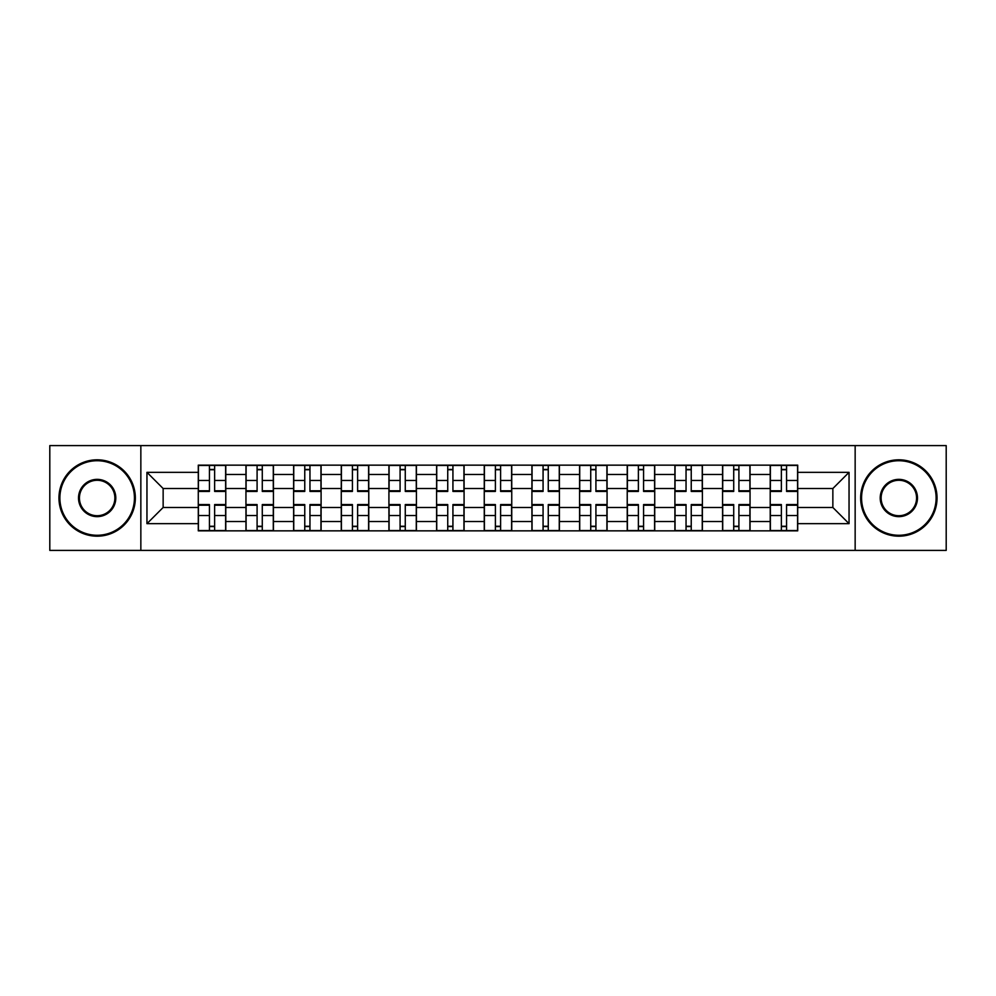 <?xml version="1.0" encoding="UTF-8"?>
<svg xmlns="http://www.w3.org/2000/svg" width="996" height="996" viewBox="0 0 996 996"><rect width="100%" height="100%" fill="white"/><g stroke="black" fill="none" stroke-linecap="round" stroke-linejoin="round"><path stroke-width="1.49" d="M855.153 550.402L946.2 550.402L946.2 445.598L49.8 445.598L49.8 550.402L855.153 550.402L855.153 445.598M245.95 530.843L245.95 474.47L225.781 474.47L225.781 530.843M225.781 474.47L225.781 465.157M245.95 474.47L245.95 465.157M273.439 465.157L273.439 530.843M293.608 530.843L293.608 465.157M321.098 465.157L321.098 530.843M341.267 530.843L341.267 465.157M368.769 465.157L368.769 530.843M388.926 530.843L388.926 465.157M416.428 465.157L416.428 530.843M436.584 530.843L436.584 465.157M464.086 465.157L464.086 530.843M484.255 530.843L484.255 465.157M511.745 465.157L511.745 530.843M531.914 530.843L531.914 465.157M559.416 465.157L559.416 530.843M579.572 530.843L579.572 465.157M607.074 465.157L607.074 530.843M627.231 530.843L627.231 465.157M654.733 465.157L654.733 530.843M674.902 530.843L674.902 465.157M702.392 465.157L702.392 530.843M722.561 530.843L722.561 465.157M750.05 465.157L750.05 530.843M770.219 530.843L770.219 465.157M770.219 507.474L750.05 507.474M722.561 507.474L702.392 507.474M674.902 507.474L654.733 507.474M627.231 507.474L607.074 507.474M579.572 507.474L559.416 507.474M531.914 507.474L511.745 507.474M484.255 507.474L464.086 507.474M436.584 507.474L416.428 507.474M388.926 507.474L368.769 507.474M341.267 507.474L321.098 507.474M293.608 507.474L273.439 507.474M245.95 507.474L225.781 507.474M770.219 488.526L750.05 488.526M722.561 488.526L702.392 488.526M674.902 488.526L654.733 488.526M627.231 488.526L607.074 488.526M579.572 488.526L559.416 488.526M531.914 488.526L511.745 488.526M484.255 488.526L464.086 488.526M436.584 488.526L416.428 488.526M388.926 488.526L368.769 488.526M341.267 488.526L321.098 488.526M293.608 488.526L273.439 488.526M245.95 488.526L225.781 488.526M163.145 507.474L198.279 507.474L198.279 488.526L163.145 488.526L163.145 507.474L146.96 523.659L146.96 472.341L198.279 472.341L198.279 488.526M797.721 488.526L797.721 507.474L832.855 507.474L832.855 488.526L797.721 488.526L797.721 465.157L198.279 465.157L198.279 472.341M797.721 472.341L849.04 472.341L849.04 523.659L797.721 523.659L797.721 507.474M198.279 507.474L198.279 530.843L797.721 530.843L797.721 523.659M198.279 523.659L146.96 523.659M140.847 550.402L140.847 445.598M214.626 526.262L209.434 526.262M209.434 469.739L214.626 469.739M262.284 526.262L257.093 526.262M257.093 469.739L262.284 469.739M309.955 526.262L304.764 526.262M304.764 469.739L309.955 469.739M357.614 526.262L352.422 526.262M352.422 469.739L357.614 469.739M405.272 526.262L400.081 526.262M400.081 469.739L405.272 469.739M452.931 526.262L447.739 526.262M447.739 469.739L452.931 469.739M500.602 526.262L495.398 526.262M495.398 469.739L500.602 469.739M548.261 526.262L543.069 526.262M543.069 469.739L548.261 469.739M595.919 526.262L590.728 526.262M590.728 469.739L595.919 469.739M643.578 526.262L638.386 526.262M638.386 469.739L643.578 469.739M691.236 526.262L686.045 526.262M686.045 469.739L691.236 469.739M738.908 526.262L733.716 526.262M733.716 469.739L738.908 469.739M786.566 526.262L781.374 526.262M781.374 469.739L786.566 469.739M146.96 472.341L163.145 488.526M832.855 507.474L849.04 523.659M832.855 488.526L849.04 472.341M214.626 491.426L214.626 465.468L225.631 465.468L225.631 491.426L214.626 491.426M209.434 469.44L214.626 469.44M215.547 465.468L198.441 465.468L198.441 491.426L209.434 491.426L209.434 465.468L208.513 465.468M209.434 504.574L209.434 530.532L198.441 530.532L198.441 504.574L209.434 504.574M214.626 526.56L209.434 526.56M208.513 530.532L225.631 530.532L225.631 504.574L214.626 504.574L214.626 530.532L215.547 530.532M262.284 491.426L262.284 465.468L273.29 465.468L273.29 491.426L262.284 491.426M257.093 469.44L262.284 469.44M263.205 465.468L246.099 465.468L246.099 491.426L257.093 491.426L257.093 465.468L256.184 465.468M309.955 491.426L309.955 465.468L320.949 465.468L320.949 491.426L309.955 491.426M304.764 469.44L309.955 469.44M310.864 465.468L293.758 465.468L293.758 491.426L304.764 491.426L304.764 465.468L303.842 465.468M257.093 504.574L257.093 530.532L246.099 530.532L246.099 504.574L257.093 504.574M262.284 526.56L257.093 526.56M256.184 530.532L273.29 530.532L273.29 504.574L262.284 504.574L262.284 530.532L263.205 530.532M304.764 504.574L304.764 530.532L293.758 530.532L293.758 504.574L304.764 504.574M309.955 526.56L304.764 526.56M303.842 530.532L320.949 530.532L320.949 504.574L309.955 504.574L309.955 530.532L310.864 530.532M97.16 535.275A37.275 37.275 0 0 0 134.435 498A37.275 37.275 0 0 0 97.16 460.725A37.275 37.275 0 0 0 59.885 498A37.275 37.275 0 0 0 97.16 535.275M97.16 459.816A38.184 38.184 0 0 1 135.344 498A38.184 38.184 0 0 1 97.16 536.184A38.184 38.184 0 0 1 58.963 498A38.184 38.184 0 0 1 97.16 459.816M97.16 516.638A18.638 18.638 0 0 1 78.522 498A18.638 18.638 0 0 1 97.16 479.362A18.638 18.638 0 0 1 115.797 498A18.638 18.638 0 0 1 97.16 516.638M97.16 480.284A17.716 17.716 0 0 0 79.431 498A17.716 17.716 0 0 0 97.16 515.716A17.716 17.716 0 0 0 114.876 498A17.716 17.716 0 0 0 97.16 480.284M898.84 535.275A37.275 37.275 0 0 0 936.115 498A37.275 37.275 0 0 0 898.84 460.725A37.275 37.275 0 0 0 861.565 498A37.275 37.275 0 0 0 898.84 535.275M898.84 459.816A38.184 38.184 0 0 1 937.037 498A38.184 38.184 0 0 1 898.84 536.184A38.184 38.184 0 0 1 860.656 498A38.184 38.184 0 0 1 898.84 459.816M898.84 516.638A18.638 18.638 0 0 1 880.203 498A18.638 18.638 0 0 1 898.84 479.362A18.638 18.638 0 0 1 917.478 498A18.638 18.638 0 0 1 898.84 516.638M898.84 480.284A17.716 17.716 0 0 0 881.124 498A17.716 17.716 0 0 0 898.84 515.716A17.716 17.716 0 0 0 916.569 498A17.716 17.716 0 0 0 898.84 480.284M357.614 491.426L357.614 465.468L368.607 465.468L368.607 491.426L357.614 491.426M352.422 469.44L357.614 469.44M358.535 465.468L341.416 465.468L341.416 491.426L352.422 491.426L352.422 465.468L351.501 465.468M405.272 491.426L405.272 465.468L416.278 465.468L416.278 491.426L405.272 491.426M400.081 469.44L405.272 469.44M406.194 465.468L389.087 465.468L389.087 491.426L400.081 491.426L400.081 465.468L399.159 465.468M452.931 491.426L452.931 465.468L463.937 465.468L463.937 491.426L452.931 491.426M447.739 469.44L452.931 469.44M453.852 465.468L436.746 465.468L436.746 491.426L447.739 491.426L447.739 465.468L446.831 465.468M352.422 504.574L352.422 530.532L341.416 530.532L341.416 504.574L352.422 504.574M357.614 526.56L352.422 526.56M351.501 530.532L368.607 530.532L368.607 504.574L357.614 504.574L357.614 530.532L358.535 530.532M400.081 504.574L400.081 530.532L389.087 530.532L389.087 504.574L400.081 504.574M405.272 526.56L400.081 526.56M399.159 530.532L416.278 530.532L416.278 504.574L405.272 504.574L405.272 530.532L406.194 530.532M447.739 504.574L447.739 530.532L436.746 530.532L436.746 504.574L447.739 504.574M452.931 526.56L447.739 526.56M446.831 530.532L463.937 530.532L463.937 504.574L452.931 504.574L452.931 530.532L453.852 530.532M500.602 491.426L500.602 465.468L511.595 465.468L511.595 491.426L500.602 491.426M495.398 469.44L500.602 469.44M501.511 465.468L484.405 465.468L484.405 491.426L495.398 491.426L495.398 465.468L494.489 465.468M495.398 504.574L495.398 530.532L484.405 530.532L484.405 504.574L495.398 504.574M500.602 526.56L495.398 526.56M494.489 530.532L511.595 530.532L511.595 504.574L500.602 504.574L500.602 530.532L501.511 530.532M548.261 491.426L548.261 465.468L559.254 465.468L559.254 491.426L548.261 491.426M543.069 469.44L548.261 469.44M549.17 465.468L532.063 465.468L532.063 491.426L543.069 491.426L543.069 465.468L542.148 465.468M543.069 504.574L543.069 530.532L532.063 530.532L532.063 504.574L543.069 504.574M548.261 526.56L543.069 526.56M542.148 530.532L559.254 530.532L559.254 504.574L548.261 504.574L548.261 530.532L549.17 530.532M595.919 491.426L595.919 465.468L606.913 465.468L606.913 491.426L595.919 491.426M590.728 469.44L595.919 469.44M596.841 465.468L579.722 465.468L579.722 491.426L590.728 491.426L590.728 465.468L589.806 465.468M590.728 504.574L590.728 530.532L579.722 530.532L579.722 504.574L590.728 504.574M595.919 526.56L590.728 526.56M589.806 530.532L606.913 530.532L606.913 504.574L595.919 504.574L595.919 530.532L596.841 530.532M643.578 491.426L643.578 465.468L654.584 465.468L654.584 491.426L643.578 491.426M638.386 469.44L643.578 469.44M644.499 465.468L627.393 465.468L627.393 491.426L638.386 491.426L638.386 465.468L637.465 465.468M638.386 504.574L638.386 530.532L627.393 530.532L627.393 504.574L638.386 504.574M643.578 526.56L638.386 526.56M637.465 530.532L654.584 530.532L654.584 504.574L643.578 504.574L643.578 530.532L644.499 530.532M691.236 491.426L691.236 465.468L702.242 465.468L702.242 491.426L691.236 491.426M686.045 469.44L691.236 469.44M692.158 465.468L675.051 465.468L675.051 491.426L686.045 491.426L686.045 465.468L685.136 465.468M686.045 504.574L686.045 530.532L675.051 530.532L675.051 504.574L686.045 504.574M691.236 526.56L686.045 526.56M685.136 530.532L702.242 530.532L702.242 504.574L691.236 504.574L691.236 530.532L692.158 530.532M738.908 491.426L738.908 465.468L749.901 465.468L749.901 491.426L738.908 491.426M733.716 469.44L738.908 469.44M739.816 465.468L722.71 465.468L722.71 491.426L733.716 491.426L733.716 465.468L732.795 465.468M733.716 504.574L733.716 530.532L722.71 530.532L722.71 504.574L733.716 504.574M738.908 526.56L733.716 526.56M732.795 530.532L749.901 530.532L749.901 504.574L738.908 504.574L738.908 530.532L739.816 530.532M786.566 491.426L786.566 465.468L797.559 465.468L797.559 491.426L786.566 491.426M781.374 469.44L786.566 469.44M787.487 465.468L770.369 465.468L770.369 491.426L781.374 491.426L781.374 465.468L780.453 465.468M781.374 504.574L781.374 530.532L770.369 530.532L770.369 504.574L781.374 504.574M786.566 526.56L781.374 526.56M780.453 530.532L797.559 530.532L797.559 504.574L786.566 504.574L786.566 530.532L787.487 530.532M722.561 474.47L702.392 474.47M674.902 474.47L654.733 474.47M627.231 474.47L607.074 474.47M579.572 474.47L559.416 474.47M531.914 474.47L511.745 474.47M484.255 474.47L464.086 474.47M436.584 474.47L416.428 474.47M388.926 474.47L368.769 474.47M341.267 474.47L321.098 474.47M293.608 474.47L273.439 474.47M770.219 474.47L750.05 474.47M722.561 521.53L702.392 521.53M674.902 521.53L654.733 521.53M627.231 521.53L607.074 521.53M579.572 521.53L559.416 521.53M531.914 521.53L511.745 521.53M484.255 521.53L464.086 521.53M436.584 521.53L416.428 521.53M388.926 521.53L368.769 521.53M341.267 521.53L321.098 521.53M293.608 521.53L273.439 521.53M245.95 521.53L225.781 521.53M770.219 521.53L750.05 521.53M214.626 490.779L225.631 490.779M214.626 480.47L225.631 480.47M198.441 490.779L209.434 490.779M198.441 480.47L209.434 480.47M209.434 505.221L198.441 505.221M209.434 515.53L198.441 515.53M225.631 505.221L214.626 505.221M225.631 515.53L214.626 515.53M262.284 490.779L273.29 490.779M262.284 480.47L273.29 480.47M246.099 490.779L257.093 490.779M246.099 480.47L257.093 480.47M309.955 490.779L320.949 490.779M309.955 480.47L320.949 480.47M293.758 490.779L304.764 490.779M293.758 480.47L304.764 480.47M257.093 505.221L246.099 505.221M257.093 515.53L246.099 515.53M273.29 505.221L262.284 505.221M273.29 515.53L262.284 515.53M304.764 505.221L293.758 505.221M304.764 515.53L293.758 515.53M320.949 505.221L309.955 505.221M320.949 515.53L309.955 515.53M357.614 490.779L368.607 490.779M357.614 480.47L368.607 480.47M341.416 490.779L352.422 490.779M341.416 480.47L352.422 480.47M405.272 490.779L416.278 490.779M405.272 480.47L416.278 480.47M389.087 490.779L400.081 490.779M389.087 480.47L400.081 480.47M452.931 490.779L463.937 490.779M452.931 480.47L463.937 480.47M436.746 490.779L447.739 490.779M436.746 480.47L447.739 480.47M352.422 505.221L341.416 505.221M352.422 515.53L341.416 515.53M368.607 505.221L357.614 505.221M368.607 515.53L357.614 515.53M400.081 505.221L389.087 505.221M400.081 515.53L389.087 515.53M416.278 505.221L405.272 505.221M416.278 515.53L405.272 515.53M447.739 505.221L436.746 505.221M447.739 515.53L436.746 515.53M463.937 505.221L452.931 505.221M463.937 515.53L452.931 515.53M500.602 490.779L511.595 490.779M500.602 480.47L511.595 480.47M484.405 490.779L495.398 490.779M484.405 480.47L495.398 480.47M495.398 505.221L484.405 505.221M495.398 515.53L484.405 515.53M511.595 505.221L500.602 505.221M511.595 515.53L500.602 515.53M548.261 490.779L559.254 490.779M548.261 480.47L559.254 480.47M532.063 490.779L543.069 490.779M532.063 480.47L543.069 480.47M543.069 505.221L532.063 505.221M543.069 515.53L532.063 515.53M559.254 505.221L548.261 505.221M559.254 515.53L548.261 515.53M595.919 490.779L606.913 490.779M595.919 480.47L606.913 480.47M579.722 490.779L590.728 490.779M579.722 480.47L590.728 480.47M590.728 505.221L579.722 505.221M590.728 515.53L579.722 515.53M606.913 505.221L595.919 505.221M606.913 515.53L595.919 515.53M643.578 490.779L654.584 490.779M643.578 480.47L654.584 480.47M627.393 490.779L638.386 490.779M627.393 480.47L638.386 480.47M638.386 505.221L627.393 505.221M638.386 515.53L627.393 515.53M654.584 505.221L643.578 505.221M654.584 515.53L643.578 515.53M691.236 490.779L702.242 490.779M691.236 480.47L702.242 480.47M675.051 490.779L686.045 490.779M675.051 480.47L686.045 480.47M686.045 505.221L675.051 505.221M686.045 515.53L675.051 515.53M702.242 505.221L691.236 505.221M702.242 515.53L691.236 515.53M738.908 490.779L749.901 490.779M738.908 480.47L749.901 480.47M722.71 490.779L733.716 490.779M722.71 480.47L733.716 480.47M733.716 505.221L722.71 505.221M733.716 515.53L722.71 515.53M749.901 505.221L738.908 505.221M749.901 515.53L738.908 515.53M786.566 490.779L797.559 490.779M786.566 480.47L797.559 480.47M770.369 490.779L781.374 490.779M770.369 480.47L781.374 480.47M781.374 505.221L770.369 505.221M781.374 515.53L770.369 515.53M797.559 505.221L786.566 505.221M797.559 515.53L786.566 515.53"/></g></svg>
